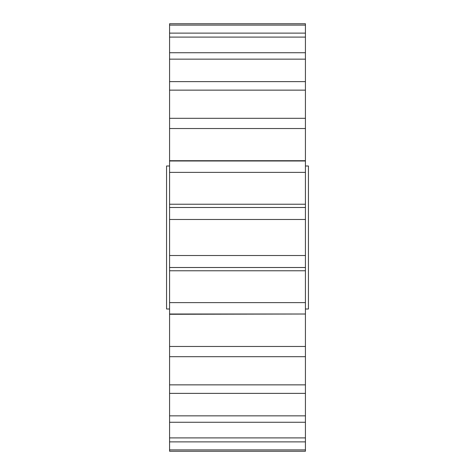 <?xml version="1.0" encoding="UTF-8"?>
<svg xmlns="http://www.w3.org/2000/svg" width="475" height="475" viewBox="0 0 475 475"><rect width="100%" height="100%" fill="white"/><g stroke="black" fill="none" stroke-linecap="round" stroke-linejoin="round"><path stroke-width="0.71" d="M305.425 309.005L308.441 309.005L308.441 165.995L305.425 165.995M169.575 165.995L166.559 165.995L166.559 309.005L169.575 309.005M169.575 302.623L305.425 302.623L305.425 314.011L169.575 314.011L169.575 267.502L305.425 267.502L305.425 207.498L169.575 207.498L169.575 219.486L305.425 219.486M169.575 346.471L305.425 346.471L305.425 356.689L169.575 356.689L169.575 314.011M169.575 384.857L305.425 384.857L305.425 393.383L169.575 393.383L169.575 356.689M169.575 415.845L305.425 415.845L305.425 422.269L169.575 422.269L169.575 393.383M169.575 437.897L305.425 437.897L305.425 441.881L169.575 441.881L169.575 422.269M169.575 449.896L305.425 449.896L305.425 451.25L169.575 451.25L169.575 441.881M305.425 23.75L305.425 25.104L169.575 25.104L169.575 23.75L305.425 23.75M169.575 33.119L305.425 33.119L305.425 37.103L169.575 37.103L169.575 25.104M169.575 52.731L305.425 52.731L305.425 59.155L169.575 59.155L169.575 37.103M169.575 81.617L305.425 81.617L305.425 90.143L169.575 90.143L169.575 59.155M169.575 118.311L305.425 118.311L305.425 128.529L169.575 128.529L169.575 90.143M169.575 160.989L305.425 160.989L305.425 172.377L169.575 172.377L169.575 128.529M305.425 302.623L305.425 267.502M305.425 346.471L305.425 314.011L169.575 314.278M305.425 384.857L305.425 356.689M305.425 415.845L305.425 393.383M305.425 437.897L305.425 422.269M305.425 449.896L305.425 441.881M305.425 33.119L305.425 25.104M305.425 52.731L305.425 37.103M305.425 81.617L305.425 59.155M305.425 118.311L305.425 90.143M305.425 160.989L305.425 128.529M305.425 207.498L305.425 172.377M305.425 255.514L169.575 255.514L169.575 267.502M169.575 255.514L169.575 219.486M169.575 207.498L169.575 172.377M169.575 204.22L305.425 204.22M169.575 160.722L305.425 160.722M169.575 270.78L305.425 270.78"/></g></svg>
